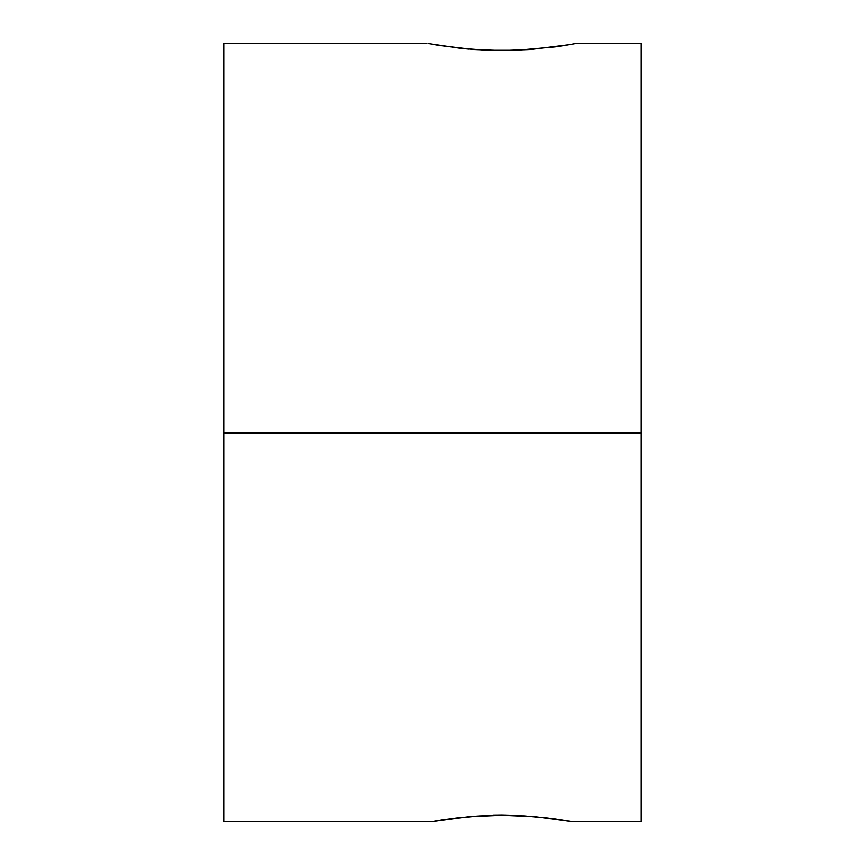 <?xml version="1.0" encoding="UTF-8"?>
<svg xmlns="http://www.w3.org/2000/svg" width="865" height="865" viewBox="0 0 865 865"><rect width="100%" height="100%" fill="white"/><g stroke="black" fill="none" stroke-linecap="round" stroke-linejoin="round"><path stroke-width="1.3" d="M577.171 43.261L564.64 45.477M555.222 46.894L516.816 50.278L487.46 50.289L460.375 48.299L428.38 43.531M460.299 48.289L469.014 49.132M439.604 45.499L433.733 44.504M572.9 821.75L641.246 821.75L641.246 432.911L223.754 432.911L223.754 821.75L431.267 821.75L468.603 816.711L502.046 815.252L535.576 816.711L572.9 821.75L554.357 818.798L572.9 821.75L641.246 821.75L641.246 43.25L641.246 432.911L223.754 432.911L223.754 821.75L431.267 821.75L442.177 819.912L431.267 821.75M223.754 43.25L223.754 432.911L223.754 43.25L426.932 43.25M569.678 44.634L530.926 49.478L502.122 50.57L473.317 49.489L439.647 45.499M555.254 46.883L565.353 45.369M438.025 45.24L439.031 45.402M449.822 818.798L479.145 815.933M458.796 817.685L442.188 819.912M479.437 815.911L502.046 815.252L524.72 815.911M524.958 815.933L554.324 818.798M479.264 815.922L469.327 816.647M502.068 815.252L492.964 815.36M524.85 815.922L522.957 815.814M561.969 819.912L545.447 817.695M641.246 43.25L577.225 43.25"/></g></svg>

